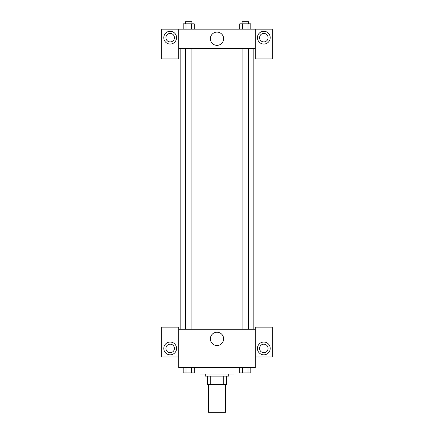 <?xml version="1.0" encoding="UTF-8"?>
<svg xmlns="http://www.w3.org/2000/svg" width="434" height="434" viewBox="0 0 434 434"><rect width="100%" height="100%" fill="white"/><g stroke="black" fill="none" stroke-linecap="round" stroke-linejoin="round"><path stroke-width="0.65" d="M208.488 384.627L208.488 412.3L225.512 412.3L225.512 384.627M223.244 376.115L223.244 384.627L207.419 384.627L207.419 376.115M223.244 384.627L226.581 384.627L226.581 376.115L226.581 384.627M228.707 373.983L228.707 376.115L205.293 376.115L205.293 373.983M210.756 376.115L210.756 384.627M199.971 367.598L199.971 373.983L234.029 373.983L234.029 367.598M255.317 356.954L272.346 356.954L272.346 327.155L255.317 327.155L255.317 367.598L178.683 367.598L178.683 327.155L161.654 327.155L161.654 356.954L178.683 356.954M170.171 354.828A6.385 6.385 0 0 1 164.638 345.247A6.385 6.385 0 0 1 175.699 345.247A6.385 6.385 0 0 1 170.171 354.828M165.913 348.442A4.259 4.259 0 0 1 170.171 344.184A4.259 4.259 0 0 1 174.43 348.442A4.259 4.259 0 0 1 170.171 352.701A4.259 4.259 0 0 1 165.913 348.442M210.371 338.862A6.629 6.629 0 0 1 220.315 333.122A6.629 6.629 0 0 1 220.315 344.601A6.629 6.629 0 0 1 210.371 338.862M255.317 329.287L178.683 329.287M263.829 354.828A6.385 6.385 0 0 1 258.301 345.247A6.385 6.385 0 0 1 269.362 345.247A6.385 6.385 0 0 1 263.829 354.828M259.57 348.442A4.259 4.259 0 0 1 263.829 344.184A4.259 4.259 0 0 1 268.087 348.442A4.259 4.259 0 0 1 263.829 352.701A4.259 4.259 0 0 1 259.57 348.442M253.185 48.31L253.185 329.287M248.46 329.287L248.46 48.31M191.926 48.31L191.926 329.287M255.317 48.31L255.317 58.948L272.346 58.948L272.346 29.149L255.317 29.149L255.317 48.31L178.683 48.31L178.683 58.948L161.654 58.948L161.654 29.149L178.683 29.149L178.683 48.31M174.43 37.666A4.259 4.259 0 0 1 170.171 41.924A4.259 4.259 0 0 1 165.913 37.666A4.259 4.259 0 0 1 170.171 33.407A4.259 4.259 0 0 1 174.43 37.666M170.171 44.051A6.385 6.385 0 0 1 164.638 34.47A6.385 6.385 0 0 1 175.699 34.47A6.385 6.385 0 0 1 170.171 44.051M268.087 37.666A4.259 4.259 0 0 1 261.702 41.349A4.259 4.259 0 0 1 261.702 33.977A4.259 4.259 0 0 1 268.087 37.666M263.829 44.051A6.385 6.385 0 0 1 258.301 34.47A6.385 6.385 0 0 1 269.362 34.47A6.385 6.385 0 0 1 263.829 44.051M255.317 29.149L178.683 29.149M210.371 38.729A6.629 6.629 0 0 1 220.315 32.989A6.629 6.629 0 0 1 220.315 44.469A6.629 6.629 0 0 1 210.371 38.729M250.798 29.149L250.798 23.827L239.736 23.827L239.736 29.149M248.031 23.827L248.031 29.149M242.503 23.827L242.503 29.149M242.074 23.827L242.074 21.7L248.46 21.7L248.46 23.827M194.264 29.149L194.264 23.827L183.202 23.827L183.202 29.149M191.497 23.827L191.497 29.149M185.969 23.827L185.969 29.149M185.54 23.827L185.54 21.7L191.926 21.7L191.926 23.827M250.798 367.598L250.798 372.92L239.736 372.92L239.736 367.598M248.031 367.598L248.031 372.92M242.503 367.598L242.503 372.92M248.46 372.92L242.074 372.92M194.264 367.598L194.264 372.92L183.202 372.92L183.202 367.598M191.497 367.598L191.497 372.92M185.969 367.598L185.969 372.92M191.926 372.92L185.54 372.92M180.815 48.31L180.815 329.287M242.074 329.287L242.074 48.31M185.54 48.31L185.54 329.287"/></g></svg>

